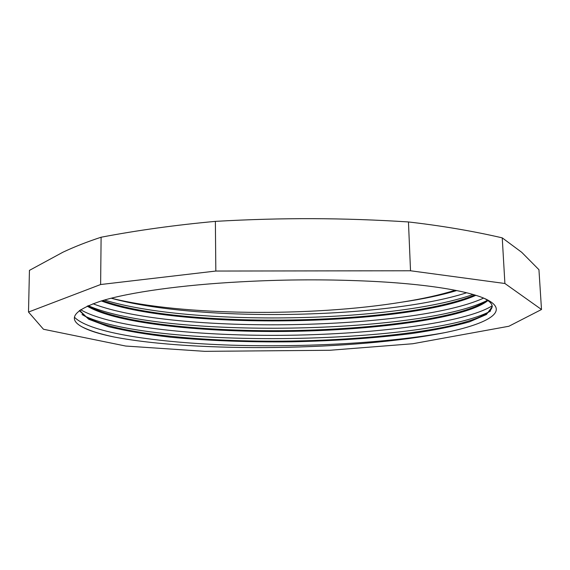 <?xml version="1.0" encoding="UTF-8"?>
<svg xmlns="http://www.w3.org/2000/svg" width="570" height="570" viewBox="0 0 570 570"><rect width="100%" height="100%" fill="white"/><g stroke="black" fill="none" stroke-linecap="round" stroke-linejoin="round"><path stroke-width="0.85" d="M102.579 300.568C182.728 329.816 405.22 324.921 474.71 294.975M88.001 305.769C118.852 323.333 206.055 331.84 290.322 330.607C374.526 329.325 459.862 318.181 485.626 301.437L487.322 300.141M79.636 310.401L86.326 316.956C115.297 334.013 204.203 342.278 289.959 341.067C375.659 339.841 462.854 329.025 487.236 313.016C490.407 310.785 492.067 308.52 492.216 306.211M74.449 317.219C89.818 333.015 157.598 342.798 231.684 345.178C306.254 347.472 388.683 342.876 444.714 332.666C486.182 324.237 509.153 312.004 488.675 300.547C472.352 291.078 422.79 282.813 354.483 280.611C317.462 279.3 279.692 279.699 241.16 281.801C180.904 284.979 129.647 292.367 101.781 300.803C75.062 309.653 67.866 317.974 80.192 325.784C87.167 330.108 98.51 333.849 114.228 337.012C99.921 333.999 88.949 330.486 81.318 326.482M104.445 300.027C190.85 326.788 395.06 322.47 473.043 294.476M88.215 305.677C163.597 339.05 419.962 333.728 486.516 300.782M85.514 316.428C157.341 349.175 422.748 343.959 488.205 312.289M455.195 290.244C440.339 294.897 422.648 298.851 402.121 302.107C423.389 298.986 441.593 295.132 456.727 290.55M101.31 300.946C180.64 330.764 407.6 325.741 475.865 295.331M87.189 306.14C117.47 324.188 207.494 332.83 293.614 331.32C379.641 329.788 466.474 317.896 487.927 300.554M79.323 310.629L88.713 319.25L108.492 326.667C126.02 330.956 146.711 334.476 170.573 337.219C208.478 340.767 248.955 342.292 291.99 341.808C334.996 340.903 374.803 338.16 411.426 333.578C434.283 330.23 453.663 326.304 469.573 321.808L486.438 314.498L492.252 306.639C492.159 304.067 489.901 301.523 485.469 299.022L484.593 298.545M402.121 302.107C311.762 316.87 181.424 315.873 111.257 298.195M492.145 305.834C464.856 322.848 375.858 334.048 288.769 335.26C201.63 336.435 111.35 327.729 80.619 309.709M483.609 298.124C413.913 329.916 173.373 335.153 92.981 303.746M466.659 292.766C386.196 318.708 199.03 322.599 111.193 298.21M444.721 332.666C355.445 350.472 196.244 352.858 114.228 337.012M504.899 283.497L410.521 270.771L215.831 271.042L100.619 284.53L28.5 312.046L43.47 329.253L125.692 346.04L204.765 351.341L329.709 350.279L412.694 343.753L508.882 326.254L541.5 309.51L504.899 283.497L502.241 237.861L521.721 252.311L538.942 269.703L541.5 309.51M215.831 271.042L215.374 221.374C248.876 219.457 281.309 218.559 312.666 218.666C344.038 218.773 375.972 219.863 408.455 221.951C441.8 225.798 473.057 231.099 502.241 237.861M408.455 221.951L410.521 270.771M28.5 312.046L29.441 270.372L62.971 252.189C74.52 246.753 87.231 241.766 101.111 237.227C137.256 230.337 175.346 225.05 215.374 221.374M101.111 237.227L100.619 284.53M485.626 301.437L487.521 300.276M86.326 316.956L82.002 314.54M487.236 313.016L490.578 310.956M488.647 300.525L485.469 299.022"/></g></svg>
